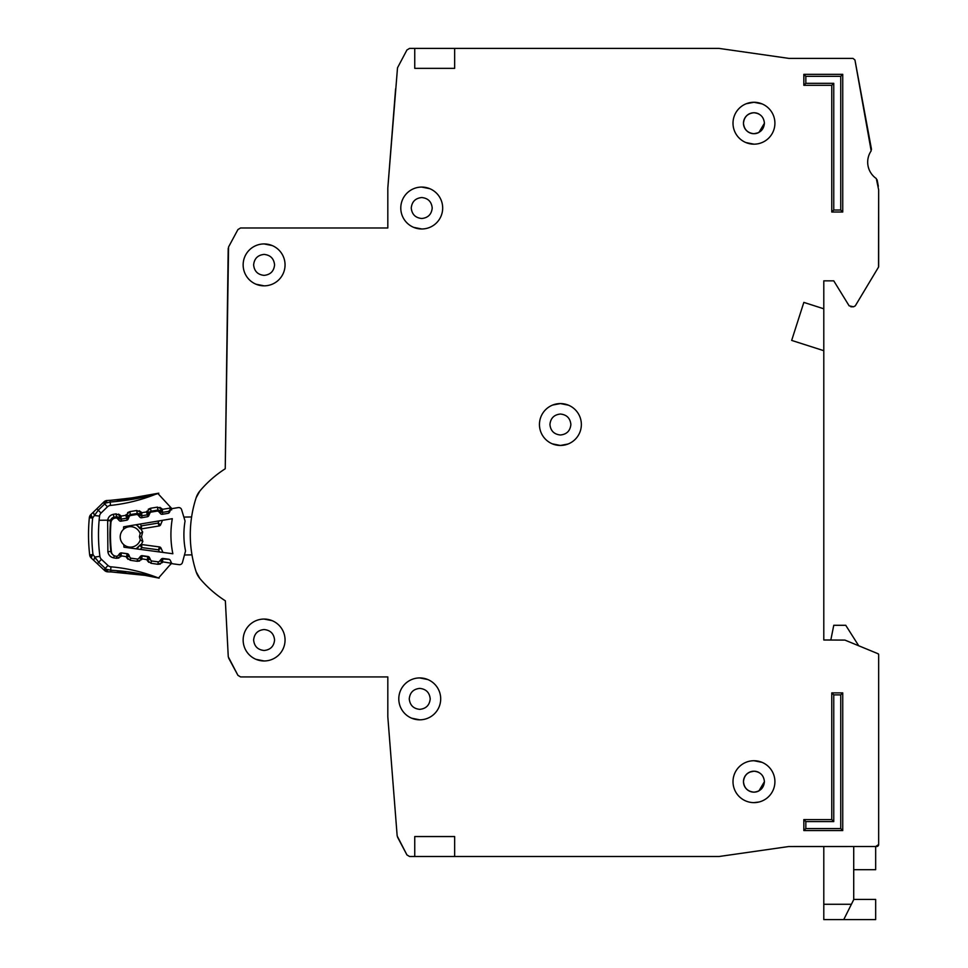 <?xml version="1.0" encoding="UTF-8"?>
<svg xmlns="http://www.w3.org/2000/svg" width="968" height="968" viewBox="0 0 968 968"><rect width="100%" height="100%" fill="white"/><g stroke="black" fill="none" stroke-linecap="round" stroke-linejoin="round"><path stroke-width="1.45" d="M172.014 508.624A1.996 1.996 0 0 0 170.501 509.834L169.545 512.132A1.996 1.996 0 0 1 168.033 513.342L162.334 514.286A1.996 1.996 0 0 1 160.519 513.633L158.861 511.769A1.996 1.996 0 0 0 157.046 511.116L151.335 512.072A1.996 1.996 0 0 0 149.834 513.258L148.83 515.581A1.996 1.996 0 0 1 147.342 516.755L141.655 517.747A1.996 1.996 0 0 1 139.803 517.081L138.194 515.23A1.996 1.996 0 0 0 136.367 514.565L130.68 515.508A1.996 1.996 0 0 0 129.167 516.706L128.2 519.017A1.996 1.996 0 0 1 126.699 520.215L121 521.171A1.996 1.996 0 0 1 119.173 520.518L117.527 518.654A1.996 1.996 0 0 0 115.712 518.001L115.095 518.11A4.985 4.985 0 0 0 110.945 522.635A154.638 154.638 0 0 0 111.405 551.76A4.985 4.985 0 0 0 115.7 556.152L116.317 556.237A1.996 1.996 0 0 0 118.12 555.535L119.705 553.611A1.996 1.996 0 0 1 121.508 552.909L127.219 553.684A1.996 1.996 0 0 1 128.768 554.833L129.809 557.108A1.996 1.996 0 0 0 131.358 558.258L137.069 559.02A1.996 1.996 0 0 0 138.884 558.294L140.433 556.394A1.996 1.996 0 0 1 142.26 555.668L147.971 556.479A1.996 1.996 0 0 1 149.495 557.604L150.572 559.903A1.996 1.996 0 0 0 152.109 561.041L157.844 561.803A1.996 1.996 0 0 0 159.647 561.101L161.232 559.177A1.996 1.996 0 0 1 163.035 558.476L168.759 559.238A1.996 1.996 0 0 1 170.308 560.399L171.336 562.674A1.996 1.996 0 0 0 172.897 563.824L179.165 564.659A2.989 2.989 0 0 0 182.444 562.481L185.541 550.986A81.203 81.203 0 0 1 185.057 521.062L181.609 509.676A2.989 2.989 0 0 0 178.257 507.595L172.014 508.624L178.257 507.595M171.118 562.178L171.033 563.594M274.573 640.005C273.92 646.334 270.435 649.83 264.107 650.484C257.778 649.83 254.281 646.346 253.628 640.005C254.281 633.677 257.778 630.192 264.107 629.539C270.435 630.192 273.92 633.677 274.573 640.005C273.92 646.334 270.435 649.83 264.107 650.484M430.216 698.872C429.562 705.2 426.065 708.697 419.737 709.35C413.409 708.697 409.924 705.2 409.258 698.872C409.912 692.543 413.409 689.059 419.737 688.393C426.065 689.047 429.562 692.543 430.216 698.872C429.562 705.2 426.065 708.697 419.737 709.35M274.573 264.893C273.92 271.221 270.435 274.706 264.107 275.372C257.778 274.718 254.281 271.221 253.628 264.893C254.281 258.565 257.778 255.068 264.107 254.415C270.435 255.068 273.92 258.565 274.573 264.893C273.92 271.221 270.435 274.706 264.107 275.372M432.212 208.023C431.559 214.351 428.062 217.848 421.733 218.502C415.405 217.848 411.908 214.351 411.255 208.023C411.908 201.695 415.405 198.21 421.733 197.545C428.062 198.198 431.559 201.695 432.212 208.023C431.559 214.351 428.062 217.848 421.733 218.502M560.411 445.461L568.119 443.997L560.411 445.461L552.341 443.852M570.878 424.516C570.225 430.845 566.74 434.342 560.411 434.995C554.083 434.342 550.586 430.845 549.933 424.516C550.586 418.188 554.083 414.691 560.411 414.038C566.74 414.691 570.225 418.188 570.878 424.516C570.225 430.845 566.74 434.342 560.411 434.995M758.936 802.024L753.951 802.629M743.472 123.226C744.126 116.898 747.623 113.401 753.951 112.748C760.279 113.401 763.776 116.898 764.43 123.226L758.936 132.434A10.479 10.479 0 0 1 758.162 132.822L753.951 133.705C747.623 133.052 744.138 129.555 743.472 123.226A10.479 10.479 0 0 1 744.186 119.439L744.21 119.367A10.479 10.479 0 0 1 746.328 116.039L746.546 115.821A10.479 10.479 0 0 1 749.752 113.631L750.103 113.486A10.479 10.479 0 0 1 757.738 113.462M764.43 781.672L758.936 790.892A10.479 10.479 0 0 1 758.162 791.267L757.811 791.413A10.479 10.479 0 0 1 753.951 792.151C747.623 791.497 744.138 788.012 743.472 781.672C744.126 775.356 747.623 771.859 753.951 771.206C760.279 771.859 763.776 775.344 764.43 781.672C763.776 788 760.279 791.497 753.951 792.151A10.479 10.479 0 0 1 750.164 791.449M695.097 856.499L719.176 856.486L788.726 846.54L823.792 846.528L823.792 904.281L851.404 904.281L853.715 899.647L853.715 846.528M853.715 869.712L875.665 869.712L875.665 846.528L878.666 844.532L878.666 654.646A0.992 0.992 0 0 0 878.036 653.727L878.666 654.646L878.666 777.691M858.713 645.765L845.742 625.292L833.763 625.292L830.822 640.005L823.792 640.005L823.792 350.694L791.667 340.409L803.839 302.403L823.792 308.792L823.792 280.853L833.763 280.853L849.142 305.84L833.763 280.853L823.792 280.853M855.301 305.827L878.52 267.12L855.301 305.827L853.582 306.796L849.142 305.84M878.666 266.611L878.666 189.909L878.52 267.12M876.306 178.56A19.953 19.953 0 0 1 871.176 150.863A19.953 19.953 0 0 0 876.306 178.56L878.666 189.909M871.49 149.362L854.95 60.004L871.176 150.863M854.95 60.004L852.977 58.383L836.763 58.383M804.832 58.383L788.872 58.383L719.03 48.4L454.657 48.4L454.657 68.353L414.752 68.353L414.752 48.4L414.752 68.353M406.923 49.997L397.509 67.808L406.923 49.997L409.573 48.4L454.657 48.4M387.817 227.976L240.572 227.976L387.817 227.976L387.817 188.07L395.609 88.802L391.689 138.69M237.934 229.549L228.569 246.961L237.934 229.549L240.572 227.976M228.569 246.961L225.242 468.766A112.736 112.736 0 0 0 199.88 490.994A19.953 19.953 0 0 0 196.165 497.685L199.88 490.994A19.953 19.953 0 0 0 196.165 497.685A119.717 119.717 0 0 0 196.165 571.834A119.717 119.717 0 0 1 191.979 554.87L184.464 554.991M225.242 600.753A112.736 112.736 0 0 0 225.362 600.826L228.267 656.788L225.362 600.826A112.736 112.736 0 0 1 199.88 578.513A19.953 19.953 0 0 1 196.165 571.834L199.88 578.513A19.953 19.953 0 0 1 196.165 571.834M228.629 658.046L237.934 675.349L228.267 656.788M237.934 675.349L240.572 676.922L387.817 676.922L387.817 716.828L397.17 835.928L387.817 716.828M397.509 837.09L406.923 854.913L397.17 835.928M494.563 856.499L560.411 856.499M719.176 856.486L788.726 846.54L876.669 846.528A1.996 1.996 0 0 0 878.073 845.935M743.472 781.672A10.479 10.479 0 0 1 744.186 777.885L744.21 777.824A10.479 10.479 0 0 1 746.328 774.497L746.546 774.267A10.479 10.479 0 0 1 749.752 772.089L753.951 771.206M560.411 403.571L552.692 405.035L560.411 403.571L568.47 405.181M123.783 544.657A10.224 10.224 0 0 0 140.263 539.733A10.224 10.224 0 0 1 123.783 544.657A10.224 10.224 0 0 1 123.541 529.339A141.667 141.667 0 0 1 123.662 526.798L172.304 518.691A94.174 94.174 0 0 0 172.861 553.756L123.977 547.198A141.667 141.667 0 0 1 123.783 544.657L123.977 547.198M123.662 526.798L123.541 529.339A10.224 10.224 0 0 1 140.166 533.743L139.416 536.744L140.348 540.035L139.416 536.744L140.239 533.441L142.683 531.916L141.473 536.72L142.828 541.487L141.219 544.536A1.996 1.996 0 0 1 141.679 544.536L141.824 547.586L139.876 545.25L136.839 548.929L139.876 545.25A1.996 1.996 0 0 1 141.679 544.536L159.454 546.92A1.996 1.996 0 0 1 161.003 548.082L158.51 549.812L159.454 546.92A1.996 1.996 0 0 1 161.003 548.082L162.975 552.425M183.859 517.081L191.603 516.96A119.717 119.717 0 0 1 196.165 497.685M172.897 563.824L179.165 564.659M140.977 528.915A1.996 1.996 0 0 0 141.425 528.891L141.485 525.842L139.598 528.238L136.452 524.668L140.977 528.915L142.502 531.976M142.828 541.487L140.348 540.035M136.113 548.832L139.876 545.25M162.467 520.336L160.64 524.741L162.467 520.336M158.982 520.905L158.087 523.083L159.115 525.951A1.996 1.996 0 0 0 160.64 524.741A1.996 1.996 0 0 1 159.115 525.951L141.425 528.891A1.996 1.996 0 0 1 139.598 528.238M139.924 524.087L141.485 525.842L158.087 523.083L160.64 524.741M141.473 536.72L139.416 536.744M853.715 899.417L875.665 899.417L875.665 919.6L823.792 919.6L823.792 904.281M843.745 919.6L851.404 904.281M243.149 640.005A20.945 20.945 0 0 0 264.107 660.962A20.945 20.945 0 0 0 285.052 640.005A20.945 20.945 0 0 0 264.107 619.06A20.945 20.945 0 0 0 243.149 640.005M256.036 659.353L264.107 660.962M398.792 698.872A20.945 20.945 0 0 0 419.737 719.817A20.945 20.945 0 0 0 440.694 698.872A20.945 20.945 0 0 0 419.737 677.927A20.945 20.945 0 0 0 398.792 698.872M411.678 718.208L419.737 719.817M243.149 264.893A20.945 20.945 0 0 0 264.107 285.838A20.945 20.945 0 0 0 285.052 264.893A20.945 20.945 0 0 0 264.107 243.936A20.945 20.945 0 0 0 243.149 264.893M256.036 284.229L264.107 285.838M400.788 208.023A20.945 20.945 0 0 0 421.733 228.98A20.945 20.945 0 0 0 442.679 208.023A20.945 20.945 0 0 0 421.733 187.078A20.945 20.945 0 0 0 400.788 208.023M413.675 227.359L421.733 228.98M539.454 424.516A20.945 20.945 0 0 0 560.411 445.461A20.945 20.945 0 0 0 581.357 424.516A20.945 20.945 0 0 0 560.411 403.571A20.945 20.945 0 0 0 539.454 424.516M733.006 123.226A20.945 20.945 0 0 0 753.951 144.172A20.945 20.945 0 0 0 774.908 123.226A20.945 20.945 0 0 0 753.951 102.269A20.945 20.945 0 0 0 733.006 123.226M745.892 142.562L753.951 144.172M733.006 781.672A20.945 20.945 0 0 0 753.951 802.629A20.945 20.945 0 0 0 774.908 781.672A20.945 20.945 0 0 0 753.951 760.727A20.945 20.945 0 0 0 733.006 781.672M764.43 123.226C763.776 129.555 760.279 133.04 753.951 133.705M757.811 132.967A10.479 10.479 0 0 1 750.164 132.991M750.103 132.967A10.479 10.479 0 0 1 746.776 130.849M746.546 130.632A10.479 10.479 0 0 1 744.356 127.437M744.21 127.074A10.479 10.479 0 0 1 743.485 123.602M750.103 791.413A10.479 10.479 0 0 1 746.776 789.307M746.546 789.089A10.479 10.479 0 0 1 744.356 785.883M744.21 785.532A10.479 10.479 0 0 1 743.485 782.059M757.811 113.486A10.479 10.479 0 0 1 758.936 114.018L758.936 114.006M414.752 836.546L454.657 836.546L454.657 856.499L414.752 856.499L414.752 836.546L414.752 856.499L409.573 856.499L406.923 854.913M859.838 646.225L878.036 653.727L844.919 640.09L823.792 640.005M853.582 306.796L850.848 306.796M877.129 179.83L878.327 186.267M852.977 58.383L788.872 58.383M387.817 188.07L397.509 67.808M228.206 248.34L225.242 468.766M240.572 676.922L387.817 676.922M454.657 856.499L718.897 856.499M831.766 85.317L803.839 85.317L803.839 74.342L842.741 74.342L842.741 212.016L831.766 212.016L831.766 85.317L833.763 83.321L805.836 83.321L803.839 85.317M842.741 830.568L803.839 830.568L803.839 819.593L831.766 819.593L831.766 692.882L842.741 692.882L842.741 830.568L840.744 828.572L805.836 828.572L803.839 830.568M831.766 212.016L833.763 210.02L833.763 83.321M842.741 212.016L840.744 210.02L833.763 210.02M842.741 74.342L840.744 76.339L840.744 210.02M803.839 74.342L805.836 76.339L840.744 76.339M842.741 692.882L840.744 694.879L840.744 828.572M831.766 692.882L833.763 694.879L840.744 694.879M831.766 819.593L833.763 821.578L833.763 694.879M803.839 819.593L805.836 821.578L833.763 821.578M762.01 103.891L753.951 102.269L746.243 103.745M762.01 762.336L753.951 760.727M823.792 308.792L823.792 350.694M750.103 771.932A10.479 10.479 0 0 1 757.738 771.907M757.811 771.932A10.479 10.479 0 0 1 758.936 772.464L758.936 772.464M878.182 845.826A1.996 1.996 0 0 0 878.666 844.532M549.933 424.516C550.586 418.188 554.083 414.691 560.411 414.038M411.255 208.023C411.908 201.695 415.405 198.21 421.733 197.545M429.792 188.687L421.733 187.078M253.628 264.893C254.281 258.565 257.778 255.068 264.107 254.415M272.165 245.557L264.107 243.936M409.258 698.872C409.912 692.543 413.409 689.059 419.737 688.393M427.796 679.536L419.737 677.927M253.628 640.005C254.281 633.677 257.778 630.192 264.107 629.539M272.165 620.67L264.107 619.06M106.105 502.912L103.939 501.884L90.823 514.625L92.65 518.049L89.334 517.723A4.985 4.985 0 0 1 90.823 514.625L103.939 501.884A4.985 4.985 0 0 1 107.218 500.48L105.681 503.045L110.074 502.053C127.933 500.589 143.712 497.746 157.421 493.535A4.985 4.985 0 0 1 157.784 493.402C157.01 494.733 141.134 497.056 110.158 500.347L108.041 500.444M110.933 571.919L110.679 570.212L106.274 569.293L107.847 571.834L110.788 571.906L107.847 571.834A4.985 4.985 0 0 1 104.544 570.479L91.21 557.979A4.985 4.985 0 0 1 89.673 554.906L92.976 554.531A173.26 173.26 0 0 1 92.65 518.049L94.416 515.508L93.327 512.205L90.823 514.625L93.327 512.205M152.061 576.299L158.171 577.884A169.606 169.606 0 0 0 110.969 566.824A4.985 4.985 0 0 1 107.992 565.494L105.258 568.41L106.274 569.293L104.544 570.479M92.166 555.571L91.21 557.979A4.985 4.985 0 0 1 90.169 556.576L92.166 555.571M158.716 511.612L159.708 510.741L160.579 511.733L162.455 509.337L160.579 511.733A1.996 1.996 0 0 0 162.394 512.387L162.418 511.515M117.285 518.412L118.35 517.481L119.221 518.473L121.109 516.089L119.221 518.473A1.996 1.996 0 0 0 121.036 519.126L126.808 518.183L125.779 515.327L126.808 518.183A1.996 1.996 0 0 0 128.32 516.985L127.594 516.513M150.173 559.044L149.399 557.955L146.967 559.601M129.349 556.092L128.659 554.954L126.227 556.6M130.511 515.545L130.353 514.577L137.202 513.464A1.996 1.996 0 0 1 139.029 514.117L139.9 515.097L141.776 512.713L139.9 515.097A1.996 1.996 0 0 0 141.715 515.75L147.487 514.819L146.458 511.951L147.487 514.819A1.996 1.996 0 0 0 148.999 513.621L149.508 512.399A1.996 1.996 0 0 1 151.032 511.201L151.177 512.108M137.988 515.024L141.28 512.132L139.21 510.729M153.283 494.442L154.989 494.043M155.279 493.982L157.772 493.39L169.884 506.506L171.675 509.882L170.671 508.805L168.734 511.346L162.394 512.387L168.734 511.346L168.989 512.895M158.292 493.256L124.86 499.161L110.158 500.347L110.425 505.429A169.606 169.606 0 0 0 157.421 493.535M171.881 508.66L169.884 506.506L170.453 509.688L170.634 508.019A2.989 2.989 0 0 0 169.884 506.506L170.453 509.688L170.634 508.006L162.455 509.337L162.394 512.387A1.996 1.996 0 0 1 160.579 511.733A1.996 1.996 0 0 0 162.394 512.387L162.697 514.226M170.658 508.115L170.295 510.317M169.243 559.371L162.805 558.947L162.43 562.577L157.905 564.284L151.032 563.291L147.184 560.363L147.85 556.781L142.078 555.947L141.703 559.564L137.178 561.283L130.305 560.29L126.457 557.362L127.123 553.781L121.339 552.946L120.964 556.564L116.438 558.282L113.825 557.907C110.461 557.193 108.477 555.136 107.884 551.736L107.654 520.191L99.123 520.264A166.605 166.605 0 0 1 99.547 516.089A4.985 4.985 0 0 1 101.023 513.064L107.46 506.809A4.985 4.985 0 0 1 110.425 505.429M99.547 516.089L94.416 515.508L98.24 510.209L101.023 513.064L107.46 506.809L104.689 503.941L105.681 503.045M171.711 563.231L170.404 564.695L171.711 563.231M110.969 566.824L110.679 570.212C128.55 571.362 144.389 573.915 158.171 577.884A4.985 4.985 0 0 0 158.534 578.017L144.922 575.355L110.788 571.906C139.9 574.363 155.812 576.396 158.522 578.029L170.961 563.799M171.554 563.037L170.404 564.695A2.989 2.989 0 0 0 171.13 563.182L162.927 561.888M146.882 559.661L142.187 558.875M126.142 556.66L121.448 555.874M121.036 519.09L121.06 518.255M141.715 515.726L141.739 514.879M148.975 513.597L148.273 513.137M112.24 554.023A3.993 3.993 0 0 1 110.86 551.421A155.134 155.134 0 0 1 110.594 520.832A3.993 3.993 0 0 1 110.715 520.167L107.654 520.191C108.319 516.985 110.243 515.012 113.438 514.298L116.051 513.875L121.109 516.089L125.779 515.327L129.869 511.624L136.73 510.499L141.776 512.713L146.458 511.951L150.548 508.248L157.409 507.135L157.881 510.088A1.996 1.996 0 0 1 159.708 510.741L161.958 508.769L159.889 507.365M158.074 511.225L157.881 510.088L151.032 511.201L150.548 508.248L148.261 509.253M146.458 511.951L148.999 513.621A1.996 1.996 0 0 1 147.487 514.819L147.777 516.634M141.776 512.713L141.715 515.75A1.996 1.996 0 0 1 139.9 515.097L138.872 516.005M125.779 515.327L128.32 516.985L128.829 515.775A1.996 1.996 0 0 1 130.353 514.577L129.869 511.624L127.582 512.629M121.109 516.089L121.036 519.126A1.996 1.996 0 0 1 119.221 518.473L118.181 519.38M116.051 513.875L116.523 516.827A1.996 1.996 0 0 1 118.35 517.481L120.601 515.508L118.532 514.105M116.741 518.098L116.523 516.827L113.922 517.251L114.103 518.376M110.715 520.167A3.993 3.993 0 0 1 113.922 517.251L113.438 514.298L112.058 514.673M157.336 577.763L155.896 577.448M155.437 577.351L154.747 577.206M151.407 576.529L153.15 576.88M148.878 576.057L145.684 575.488M140.021 574.581L138.569 574.363M137.529 574.218L131.091 573.407M112.578 571.979L111.187 571.931M99.123 520.264A166.605 166.605 0 0 0 99.898 556.358L94.779 557.036L96.28 559.419M107.992 565.494L101.434 559.359A4.985 4.985 0 0 1 99.898 556.358M106.516 569.365L108.477 569.898M121.46 555.983L119.536 553.623M129.688 556.842A1.996 1.996 0 0 1 129.192 556.152L126.457 557.362L127.994 559.322M142.187 558.984L140.263 556.636L139.537 557.495M150.609 560A1.996 1.996 0 0 1 149.919 559.153L149.399 557.955A1.996 1.996 0 0 0 147.85 556.781A1.996 1.996 0 0 1 149.399 557.955L149.617 557.858M162.927 561.985L161.003 559.637L160.143 560.641A1.996 1.996 0 0 1 159.708 561.029M89.334 517.723A176.587 176.587 0 0 0 89.673 554.906A176.587 176.587 0 0 1 89.334 517.723A4.985 4.985 0 0 1 89.806 516.041L91.815 517.009M94.779 557.036L93.751 560.363L97.344 563.715L98.7 562.263L92.976 554.531M162.878 558.463L162.805 558.947A1.996 1.996 0 0 0 161.003 559.637A1.996 1.996 0 0 1 162.805 558.947A1.996 1.996 0 0 0 161.003 559.637L160.918 559.564M162.43 562.577L160.083 560.581M141.776 555.922A1.996 1.996 0 0 0 140.263 556.636A1.996 1.996 0 0 1 142.078 555.947A1.996 1.996 0 0 0 141.776 555.922A1.996 1.996 0 0 1 142.078 555.947L142.114 555.656M127.135 553.672L128.659 554.954A1.996 1.996 0 0 0 127.123 553.781A1.996 1.996 0 0 1 128.659 554.954L128.804 554.882M126.07 514.613L129.579 516.089M128.829 515.775L128.32 516.985A1.996 1.996 0 0 1 126.808 518.183L127.11 520.094M136.73 510.499L137.408 514.673M146.749 511.249L150.197 512.689M123.541 529.339A10.224 10.224 0 0 1 140.166 533.743M137.238 525.563L135.738 524.777M140.336 549.388L141.824 547.586L158.51 549.812L159.478 551.966M805.836 83.321L805.836 76.339M805.836 828.572L805.836 821.578M103.939 501.884A4.985 4.985 0 0 1 105.452 500.879L105.935 502.017M110.848 571.919L107.847 571.834A4.985 4.985 0 0 1 106.081 571.459L106.54 570.309M158.885 510.184L158.437 511.406M117.527 516.924L117.043 518.255M129.434 514.976L130.039 515.738M138.206 513.548L137.734 514.831M150.113 511.612L150.669 512.314M110.582 515.46L109.517 516.367M111.356 551.361L107.884 551.736L108.21 553.224M108.791 554.507L109.807 555.838M116.741 556.249L116.438 558.282L118.919 558.004M137.504 559.032L137.178 561.283L139.658 561.016M149.919 559.153L147.184 560.363L148.733 562.323M158.268 561.815L157.905 564.284L160.398 564.017M157.409 507.135L162.455 509.337M170.465 509.918L170.598 507.801M103.298 502.513L104.689 503.941L98.24 510.209L96.848 508.781M169.46 512.314L169.097 511.286M107.605 520.566L111.393 520.905M113.825 557.907L114.151 555.68M120.964 556.564L118.786 554.724M130.305 560.29L130.632 558.004M141.703 559.564L139.416 557.641M151.032 563.291L151.395 560.799M124.255 520.627L120.02 521.087M103.891 569.862L105.258 568.41L98.7 562.263L101.434 559.359M159.599 512.592L160.579 511.733L162.394 512.387M149.399 557.955L147.898 556.467M142.078 555.947L140.251 556.612M119.415 518.666L121.036 519.126L121.363 521.099M127.074 518.122L128.938 517.251M140.094 515.291L141.715 515.75L142.03 517.686M147.753 514.758L149.568 513.863M158.776 493.184L139.852 497.08M134.625 497.903L131.733 498.314M126.53 498.98L124.86 499.161M123.287 499.331L116.91 499.911M112.336 500.226L110.158 500.347M170.102 506.76L170.465 507.401M116.971 572.197L125.828 572.862M131.394 573.443L141.86 574.859M146.362 575.597L149.193 576.117M154.493 577.158L155.303 577.327M156.078 577.485L159.115 578.15M170.973 563.763L170.61 564.441M170.912 561.5L171.142 562.384L170.912 561.5M162.805 558.947L161.003 559.637M93.751 560.363L97.344 563.715"/></g></svg>
